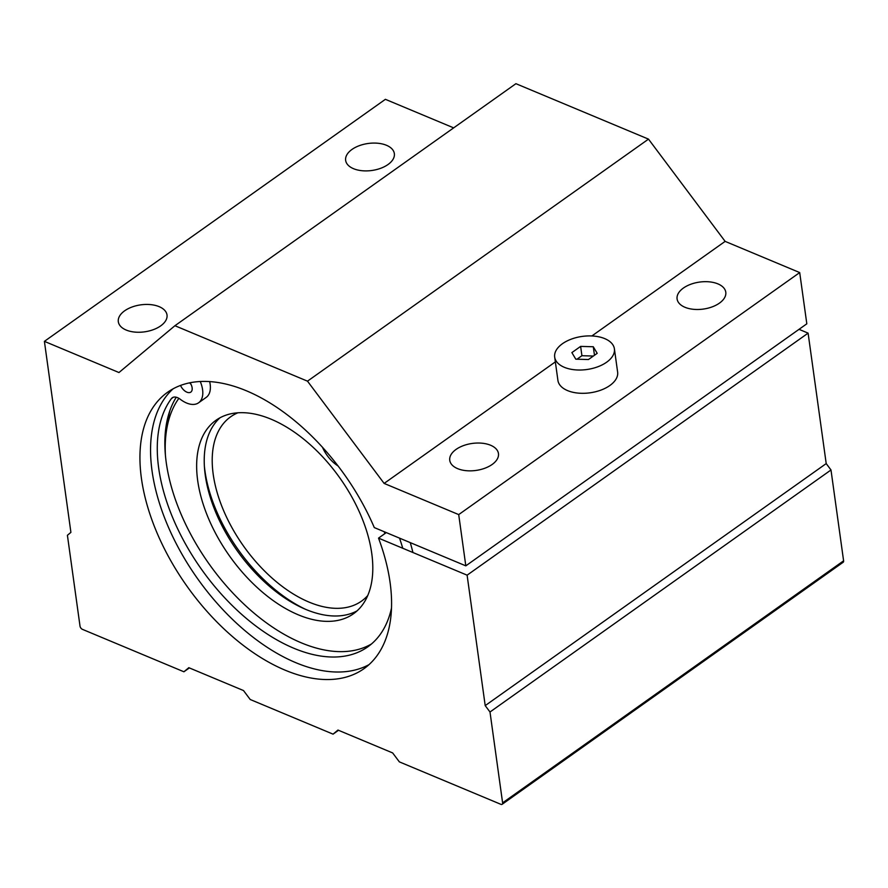<?xml version="1.0" encoding="UTF-8"?>
<svg xmlns="http://www.w3.org/2000/svg" width="888" height="888" viewBox="0 0 888 888"><rect width="100%" height="100%" fill="white"/><g stroke="black" fill="none" stroke-linecap="round" stroke-linejoin="round"><path stroke-width="1.33" d="M399.533 538.128A181.407 103.274 54.6 0 1 402.752 548.251M410.256 542.612A181.407 103.274 54.6 0 1 412.942 552.514M200.244 381.463A25.819 14.696 54.6 0 1 198.59 402.797A25.819 14.696 54.6 0 1 180.286 399.289A11.3 6.438 54.6 0 0 172.272 397.757A11.3 6.438 54.6 0 0 171.428 398.59A159.374 90.72 54.6 0 0 210.256 580.996A159.374 90.72 54.6 0 0 367.787 646.853A159.374 90.72 54.6 0 0 391.486 608.102M209.635 381.529A25.819 14.696 54.6 0 1 206.171 397.413L198.59 402.797M371.45 643.989A159.374 90.72 54.6 0 1 217.849 575.635A159.374 90.72 54.6 0 1 176.257 397.236M384.238 531.734A159.374 90.72 54.6 0 1 384.859 533.621M338.128 466A25.819 14.696 54.6 0 1 322.444 447.175M191.031 384.371A8.48 4.829 54.6 0 1 189.688 382.795M190.065 382.717A8.48 4.829 54.6 0 1 192.13 387.79A8.48 4.829 54.6 0 1 190.82 392.096A8.48 4.829 54.6 0 1 180.519 385.414M169.963 410.434A169.541 96.515 -125.4 0 0 167.566 422.51L166.223 432.345A161.061 91.686 -125.4 0 0 165.401 454.867M178.865 398.335A161.061 91.686 -125.4 0 0 166.223 432.345M216.161 534.443A118.681 67.566 -125.4 0 0 353.413 613.808A118.681 67.566 -125.4 0 0 339.815 477.922A118.681 67.566 -125.4 0 0 216.028 420.246A118.681 67.566 -125.4 0 0 216.161 534.443M237.94 412.776A113.031 64.347 -125.4 0 0 230.669 416.794A113.031 64.347 -125.4 0 0 230.791 525.541A113.031 64.347 -125.4 0 0 361.505 601.132A113.031 64.347 -125.4 0 0 367.699 595.593M204.418 466.577A124.331 70.774 -125.4 0 0 224.264 527.195A124.331 70.774 -125.4 0 0 305.849 609.468M219.98 417.793A118.681 67.566 -125.4 0 0 223.732 529.059A118.681 67.566 -125.4 0 0 357.031 610.889M368.986 664.646A169.541 96.515 54.6 0 1 197.68 578.81A169.541 96.515 54.6 0 1 173.171 388.766M378.521 538.128A169.541 96.515 54.6 0 1 363.902 668.731A169.541 96.515 54.6 0 1 187.068 586.335A169.541 96.515 54.6 0 1 167.643 392.219A169.541 96.515 54.6 0 1 374.292 527.583L465.812 565.845L806.815 323.809L799.7 272.572L458.708 514.596L384.127 483.416L307.492 381.163L174.925 325.718L118.97 372.538L44.4 341.358L70.907 532.367L67.41 535.298L80.02 626.14A2.831 1.61 -125.4 0 0 82.406 629.337L183.916 671.783L188.811 667.687L243.501 690.553L250.205 699.5L333.067 734.154L337.962 730.058L392.64 752.924L399.356 761.871L500.854 804.317A2.831 1.61 -125.4 0 0 502.164 804.284L843.167 562.259A2.831 1.61 -125.4 0 0 843.6 560.816L830.99 469.974L826.206 463.58L485.203 705.616L467.11 575.169L378.521 538.128L386.302 532.6M467.11 575.169L808.102 333.133L799.034 329.337M826.206 463.58L808.102 333.133M502.164 804.284A2.831 1.61 -125.4 0 0 502.608 802.852L489.998 711.998L485.203 705.616M830.99 469.974L489.998 711.998M465.812 565.845L458.708 514.596M554.689 357.109L557.919 380.397A30.137 16.706 -7.9 0 0 590.065 392.807A30.137 16.706 -7.9 0 0 617.626 372.116L614.396 348.829A30.137 16.706 -7.9 0 0 604.75 338.628A30.137 16.706 -7.9 0 0 571.428 339.094A30.137 16.706 -7.9 0 0 554.689 357.109A30.137 16.706 -7.9 0 0 586.835 369.519A30.137 16.706 -7.9 0 0 614.396 348.829M490.587 445.243A24.587 13.631 -7.9 0 0 463.403 445.632A24.587 13.631 -7.9 0 0 449.75 460.317A24.587 13.631 -7.9 0 0 475.979 470.44A24.587 13.631 -7.9 0 0 498.457 453.557A24.587 13.631 -7.9 0 0 490.587 445.243M717.915 283.883A24.587 13.631 -7.9 0 0 690.742 284.271A24.587 13.631 -7.9 0 0 677.089 298.956A24.587 13.631 -7.9 0 0 703.307 309.079A24.587 13.631 -7.9 0 0 725.785 292.208A24.587 13.631 -7.9 0 0 717.915 283.883M799.7 272.572L725.13 241.381L591.885 335.953M555.344 361.893L384.127 483.416M725.13 241.381L648.495 139.127L307.492 381.163M648.495 139.127L515.917 83.683L174.925 325.718M386.48 145.288A24.587 13.631 -7.9 0 0 359.296 145.676A24.587 13.631 -7.9 0 0 345.643 160.362A24.587 13.631 -7.9 0 0 371.872 170.485A24.587 13.631 -7.9 0 0 394.35 153.613A24.587 13.631 -7.9 0 0 386.48 145.288M159.141 306.649A24.587 13.631 -7.9 0 0 131.968 307.037A24.587 13.631 -7.9 0 0 118.315 321.722A24.587 13.631 -7.9 0 0 144.533 331.846A24.587 13.631 -7.9 0 0 167.011 314.963A24.587 13.631 -7.9 0 0 159.141 306.649M453.668 127.872L385.392 99.323L44.4 341.358M189.355 667.92L183.916 671.783M338.506 730.28L333.067 734.154M571.872 352.603L580.63 346.398L593.284 346.753L597.202 353.324L588.444 359.54L575.79 359.174L571.872 352.603M594.472 355.267L593.284 346.753M593.373 356.044L581.918 355.711L580.63 346.398M581.918 355.711L576.989 359.207M173.327 397.236L171.428 398.59M843.6 560.816L502.608 802.852"/></g></svg>
